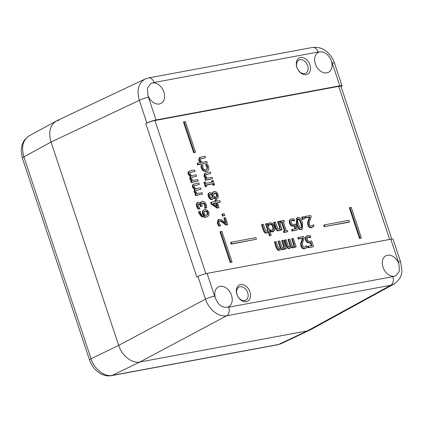 <?xml version="1.0" encoding="UTF-8"?>
<svg xmlns="http://www.w3.org/2000/svg" width="423" height="423" viewBox="0 0 423 423"><rect width="100%" height="100%" fill="white"/><g stroke="black" fill="none" stroke-linecap="round" stroke-linejoin="round"><path stroke-width="0.63" d="M205.065 156.246L205.541 157.673L200.497 158.9L200.454 160.317L201.972 162.369L206.805 161.47L207.281 162.897L198.276 164.573L197.8 163.146L201.057 162.543L199.296 160.137L200.068 157.282L205.065 156.246M200.814 158.662L200.497 158.9M200.55 158.847L205.541 157.673M200.412 162.866L198.657 160.465L199.429 157.61L200.068 157.282M207.281 162.897L197.631 164.901L197.155 163.474L197.8 163.146M197.631 164.901L198.276 164.573M208.692 166.673L208.809 169.681L207.651 170.924L206.641 171.252L203.759 170.622L201.93 167.931L201.591 165.335L202.813 165.113L202.887 167.778C203.442 169.327 204.531 169.993 206.149 169.776L206.942 169.523L207.751 166.874L206.128 164.494L207.349 164.267L208.692 166.673M206.598 169.665L207.106 167.201L205.509 164.907L206.128 164.494M205.509 164.907L206.154 164.579M207.651 170.924L205.996 171.579L203.114 170.95L201.285 168.254L200.951 165.663L201.591 165.335M210.331 172.071L210.807 173.499L205.763 174.731L205.721 176.148L207.233 178.199L212.071 177.3L212.547 178.728L206.075 179.928L205.599 178.501L206.318 178.369L204.563 175.963L205.335 173.113L210.331 172.071M206.08 174.488L205.763 174.731M205.816 174.673L210.807 173.499M205.678 178.696L203.918 176.291L204.69 173.441L205.335 173.113M212.547 178.728L205.435 180.256L204.959 178.829L205.599 178.501M205.435 180.256L206.075 179.928M213.129 180.478L214.583 184.851L213.705 185.015L213.224 183.577L206.366 184.851L206.842 186.289L205.959 186.453L204.505 182.08L205.388 181.916L205.864 183.355L212.727 182.075L212.246 180.642L213.129 180.478M206.429 185.047L212.579 183.905L213.06 185.343L214.583 184.851M212.018 182.207L211.606 180.965L212.246 180.642M206.842 186.289L205.319 186.781L203.865 182.408L204.505 182.08M205.319 186.781L205.959 186.453M212.579 183.905L213.224 183.577M213.06 185.343L213.705 185.015M209.877 196.135C209.528 194.881 209.771 194.157 210.596 193.961L212.695 194.765L212.69 196.462L211.791 197.774C210.94 197.853 210.305 197.303 209.877 196.135M211.717 197.784L212.045 196.785L212.69 196.462M212.087 197.678L211.791 197.774M212.045 196.785L212.05 195.093L212.695 194.765M212.05 195.093L209.951 194.289M213.805 194.554L214.842 192.951C215.91 192.825 216.687 193.422 217.173 194.754C217.538 196.113 217.179 196.949 216.09 197.255L213.816 196.309L213.805 194.554M214.435 193.078L214.165 193.285M216.534 197.113L216.09 197.255M216.179 197.24L216.528 195.077C216.042 193.75 215.27 193.147 214.202 193.274M218.035 194.612L218.199 197.456L217.242 198.583L216.682 198.768L213.827 197.271L212.425 199.27C210.977 199.386 209.84 198.387 209.025 196.288C208.396 194.115 208.751 192.846 210.088 192.481L212.727 193.819L213.684 191.587L214.212 191.413C215.873 191.291 217.147 192.359 218.035 194.612M208.988 192.962L210.088 192.481M211.786 199.598L212.891 199.117L211.786 199.598C210.331 199.709 209.195 198.715 208.38 196.61C207.751 194.437 208.105 193.174 209.443 192.809M212.172 193.253L213.684 191.587M217.242 198.583L216.042 199.096L213.631 198.117M204.05 212.055L205.292 211.003C206.641 210.828 207.529 211.389 207.957 212.679L207.936 214.181L207.043 215.058L205.372 215.481L204.23 213.557L204.05 212.055M206.694 215.212L207.296 214.503L207.312 213.007C206.884 211.717 205.996 211.156 204.653 211.331L204.431 211.384M207.296 214.503L207.936 214.181M204.732 209.475L207.254 210.136L208.904 212.51L208.951 215.148L207.614 216.528L206.175 216.983L202.162 216.417L199.497 212.848L199.191 211.548L200.301 211.341L200.565 212.864C201.216 214.794 202.543 215.719 204.542 215.635L203.156 213.393L202.94 211.114L203.976 209.723L204.732 209.475M203.902 215.963L202.517 213.721L202.3 211.442L203.976 209.723M207.614 216.528L205.536 217.311L201.517 216.745L198.858 213.176L198.546 211.875L199.191 211.548M266.939 231.36L268.272 230.022L266.167 223.688L267.257 223.487L271.18 235.283L270.091 235.489L268.674 231.222L267.103 232.766C265.787 232.983 264.756 232.037 264.01 229.932L262.175 224.428L263.27 224.227L265.718 230.916L267.257 231.249M266.458 233.094L267.558 232.613L266.458 233.094C265.142 233.311 264.111 232.364 263.365 230.26L261.536 224.756L262.175 224.428M271.18 235.283L269.451 235.812L268.198 232.053M269.451 235.812L270.091 235.489M266.918 231.36L267.632 230.35L265.522 224.016L266.167 223.688M267.632 230.35L268.272 230.022M272.645 230.366C273.818 230.096 274.088 228.912 273.454 226.813C272.735 224.772 271.762 223.83 270.53 223.994L268.938 225.38L268.409 223.778L270.091 222.752L272.634 223.439L274.58 226.606L274.839 230.054L273.723 231.386L270.916 231.318L270.382 229.715L271.397 230.202L273.036 230.239M269.102 223.17L268.462 223.497L269.102 223.17M272.676 230.361L272.809 227.14C272.089 225.099 271.117 224.158 269.885 224.322L270.048 224.158M269.002 225.369L268.298 225.708L267.764 224.105L268.409 223.778M267.764 224.105L268.462 223.497M268.298 225.708L268.938 225.38M273.723 231.386L272.396 231.941L270.276 231.645L269.742 230.043L270.382 229.715M270.276 231.645L270.916 231.318M279.021 229.113L280.354 227.775L278.249 221.441L279.339 221.24L282.157 229.715L281.068 229.922L280.756 228.975L279.185 230.524C277.863 230.736 276.832 229.795 276.087 227.685L274.257 222.186L275.347 221.98L277.795 228.669L279.333 229.007M278.54 230.847L279.64 230.371L278.54 230.847C277.224 231.064 276.193 230.117 275.447 228.013L273.612 222.509L274.257 222.186M282.157 229.715L280.423 230.244L280.28 229.805M280.423 230.244L281.068 229.922M279 229.118L279.714 228.103L277.604 221.768L278.249 221.441M279.714 228.103L280.354 227.775M280.671 220.991L284.013 220.372L284.393 221.525L283.299 221.726L286.286 230.72L287.386 230.514L287.767 231.667L284.43 232.29L284.045 231.132L285.144 230.932L282.152 221.943L281.057 222.144L280.671 220.991L280.026 221.319L280.412 222.472L281.057 222.144M284.436 231.064L281.507 222.271L280.412 222.472M281.507 222.271L282.152 221.943M287.767 231.667L283.785 232.613L283.405 231.46L284.045 231.132M283.785 232.613L284.43 232.29M284.393 221.525L283.362 221.922M294.667 220.52L293.943 220.859L291.436 220.335L292.082 220.008L291.066 220.928L291.236 222.847L292.267 224.386L293.853 224.645L295.466 224.053L297.406 229.874L292.674 230.757L292.23 229.43L295.851 228.753L294.847 225.745L291.854 225.618L290.062 223.058L289.919 220.198L290.992 218.918L294.138 218.918L294.667 220.52L291.711 220.134M295.143 228.885L294.207 226.072L291.214 225.945L289.417 223.386L289.274 220.526L290.992 218.918M294.207 226.072L294.847 225.745M297.406 229.874L292.029 231.085L291.59 229.758L292.23 229.43M292.029 231.085L292.674 230.757M292.811 220.431L293.456 220.103M293.943 220.859L294.588 220.536M185.332 121.512L195.532 152.174L194.3 152.402L184.1 121.745L185.332 121.512M184.1 121.745L183.46 122.067L193.66 152.729L195.532 152.174M193.66 152.729L194.3 152.402M232.074 262.022L221.874 231.36L220.642 231.587L230.842 262.249L232.074 262.022L230.202 262.577L219.997 231.915L220.642 231.587M230.202 262.577L230.842 262.249M361.401 237.985L351.201 207.323L349.969 207.55L360.169 238.212L361.401 237.985L359.524 238.54L349.324 207.878L349.969 207.55M359.524 238.54L360.169 238.212M349.52 221.932L324.885 226.511L324.351 224.899L348.986 220.32L349.52 221.932L348.875 222.26L324.885 226.511M324.245 226.839L323.706 225.226L324.351 224.899M231.778 243.817L256.412 239.238L255.873 237.626L231.244 242.205L231.778 243.817L231.132 244.145L230.598 242.532L231.244 242.205M256.412 239.238L231.132 244.145M310.757 237.277L310.027 237.62L307.526 237.097L308.166 236.769L307.151 237.684L307.325 239.608L308.356 241.147L309.943 241.406L311.555 240.814L313.491 246.635L308.764 247.513L308.319 246.186L311.936 245.514L310.937 242.501L307.944 242.379L306.146 239.815L306.003 236.954L307.077 235.68L310.223 235.674L310.757 237.277L307.796 236.891M311.233 245.647L310.292 242.828L307.299 242.707L305.506 240.142L305.364 237.282L307.077 235.68M310.292 242.828L310.937 242.501M313.491 246.635L308.118 247.841L307.674 246.514L308.319 246.186M308.118 247.841L308.764 247.513M308.901 237.187L309.541 236.864M310.027 237.62L310.672 237.292M298.395 237.446L303.709 236.457L304.243 238.059L303.064 241.168C302.403 243.077 302.281 244.526 302.699 245.509L303.598 246.852L304.809 247.111L306.606 245.737L307.14 247.349L305.157 248.438C303.465 248.666 302.265 247.788 301.557 245.811L301.25 243.468L303.064 237.969L298.828 238.757L298.395 237.446L297.75 237.774L298.189 239.085L298.828 238.757M306.035 248.132L304.518 248.766C302.826 248.994 301.625 248.116 300.912 246.138L300.605 243.796L302.419 238.297L298.189 239.085M302.419 238.297L303.064 237.969M301.118 241.649L301.758 241.322M300.605 243.796L301.25 243.468M305.004 247.064L306.543 245.752M305.269 246.858L305.908 246.53M289.581 246.9L290.738 245.567L288.618 239.265L289.707 239.058L292.14 245.795L293.25 246.218L294.392 244.917L292.288 238.583L293.377 238.382L296.195 246.858L295.106 247.058L294.799 246.123L293.419 247.624L291.241 246.477L289.75 248.306L288.153 247.836L286.81 245.53L284.954 239.947L286.043 239.741L288.475 246.472L289.818 246.821M289.11 248.634L290.141 248.179L289.11 248.634L287.513 248.164L288.153 247.836M292.774 247.952L293.811 247.497L292.774 247.952L290.939 247.249M287.513 248.164L286.165 245.858L284.309 240.275L284.954 239.947M296.195 246.858L294.466 247.386L294.339 247.016M294.466 247.386L295.106 247.058M293.144 246.234L293.752 245.245L291.643 238.91L292.288 238.583M293.752 245.245L294.392 244.917M289.48 246.916L290.093 245.895L287.978 239.592L288.618 239.265M290.093 245.895L290.738 245.567M279.624 248.75L280.782 247.418L278.662 241.115L279.751 240.909L282.183 247.645L283.294 248.068L284.441 246.768L282.331 240.433L283.421 240.232L286.239 248.708L285.15 248.909L284.843 247.973L283.463 249.475L281.284 248.327L279.793 250.157L278.197 249.686L276.854 247.381L274.998 241.797L276.087 241.591L278.519 248.322L279.862 248.671M279.154 250.485L280.185 250.025L279.154 250.485L277.557 250.014L278.197 249.686M282.818 249.803L283.854 249.348L282.818 249.803L280.983 249.099M277.557 250.014L276.208 247.709L274.353 242.125L274.998 241.797M286.239 248.708L284.51 249.237L284.383 248.867M284.51 249.237L285.15 248.909M283.188 248.084L283.796 247.095L281.686 240.761L282.331 240.433M283.796 247.095L284.441 246.768M279.524 248.766L280.137 247.746L278.022 241.443L278.662 241.115M280.137 247.746L280.782 247.418M305.306 216.412L310.625 215.423L311.159 217.025L309.98 220.134C309.313 222.043 309.192 223.492 309.615 224.476L310.514 225.819L311.719 226.078L313.517 224.703L314.051 226.316L312.074 227.405C310.382 227.632 309.181 226.754 308.467 224.777L308.161 222.435L309.974 216.936L305.744 217.723L305.306 216.412L304.666 216.74L305.099 218.051L305.744 217.723M312.946 227.098L311.428 227.733C309.736 227.955 308.536 227.082 307.822 225.105L307.521 222.762L309.335 217.263L305.099 218.051M309.335 217.263L309.974 216.936M308.029 220.616L308.674 220.288M307.521 222.762L308.161 222.435M311.915 226.03L313.454 224.713M312.179 225.824L312.824 225.496M302.302 216.973L303.688 216.713L304.407 218.876L303.021 219.13L302.302 216.973L301.657 217.3L302.376 219.458L303.021 219.13M304.407 218.876L302.376 219.458M298.252 223.719L297.411 220.224L298.289 218.797L299.986 219.775L301.414 223.122L302.255 226.622L301.366 228.05L299.711 227.114L298.252 223.719M301.699 227.944L301.366 228.05M301.329 228.06L301.615 226.95L300.769 223.45L299.341 220.103L297.644 219.125M297.078 223.941L297.269 217.739L297.871 217.544C299.733 217.168 301.303 218.961 302.588 222.905L302.392 229.107L301.784 229.303C299.923 229.657 298.352 227.87 297.078 223.941L296.433 224.269L296.623 218.067L297.269 217.739M302.392 229.107L301.139 229.631C299.278 229.985 297.713 228.198 296.433 224.269M206.762 207.778L204.901 208.333L204.658 205.197L203.606 203.574L202.057 203.204L202.702 202.876L201.676 203.786L202.146 206.186L201.189 206.366L201.025 205.858C200.534 204.42 199.793 203.743 198.815 203.833L198.075 204.6L198.265 206.022L199.963 208.713L198.736 208.941L197.229 206.091L196.922 203.616L198.181 202.316C199.249 202.247 200.121 202.823 200.803 204.045L200.941 202.406L201.697 201.507L202.273 201.322L204.547 201.956L206.271 204.595L206.762 207.778L205.541 208.005L205.303 204.869L204.251 203.246L202.236 203.024M197.065 202.797L198.181 202.316M202.146 206.186L200.55 206.688L200.38 206.186C199.889 204.748 199.154 204.071 198.17 204.161M200.55 206.688L201.189 206.366M203.606 203.574L204.251 203.246M204.864 208.222L205.504 207.894M204.901 208.333L205.541 208.005M200.195 203.172L200.941 202.406M200.301 202.733L201.697 201.507M199.963 208.713L198.096 209.263L196.584 206.419L196.283 203.944L196.922 203.616M196.283 203.944L197.541 202.643M198.096 209.263L198.736 208.941M199.381 184.47L194.3 185.665L194.242 186.94L195.701 188.769L200.507 187.849L200.983 189.277L195.897 190.472L195.838 191.746L197.271 193.554L202.104 192.655L202.58 194.083L196.108 195.283L195.638 193.856L196.346 193.723L194.686 191.571L195.066 189.15L193.084 186.765L193.047 184.888L194.643 183.836L198.905 183.043L199.381 184.47L194.31 185.655M196.161 190.276L195.897 190.472M194.564 185.47L194.3 185.665M195.706 194.051L194.041 191.899L194.421 189.478L192.444 187.093L192.402 185.216L193.047 184.888M192.402 185.216L193.824 184.095M194.421 189.478L195.066 189.15M202.58 194.083L195.468 195.611L194.992 194.183L195.638 193.856M195.468 195.611L196.108 195.283M200.983 189.277L195.912 190.461M195.045 171.426L189.959 172.621L189.901 173.895L191.36 175.725L196.166 174.805L196.642 176.232L191.556 177.427L191.497 178.702L192.93 180.505L197.763 179.611L198.239 181.039L191.772 182.239L191.296 180.811L192.01 180.679L190.345 178.527L190.725 176.105L188.743 173.721L188.706 171.844L190.308 170.786L194.569 169.998L195.045 171.426L189.969 172.61M191.825 177.232L192.899 176.925M190.223 172.425L189.959 172.621M191.365 181.007L189.7 178.855L190.08 176.433L188.103 174.049L188.061 172.172L188.706 171.844M188.061 172.172L189.483 171.051M190.08 176.433L190.725 176.105M198.239 181.039L191.127 182.567L190.651 181.139L191.296 180.811M191.127 182.567L191.772 182.239M196.642 176.232L192.254 177.253M227.796 224.571L225.93 225.126L222.947 222.784C221.129 221.419 219.854 220.864 219.13 221.123L219.775 220.795L218.876 221.557L218.987 223L220.658 225.644L219.431 225.877L217.951 223.08L218.617 219.458L221.118 219.532L226.326 223.339L224.481 217.792L225.48 217.607L227.796 224.571L226.575 224.798L223.593 222.456C221.774 221.092 220.499 220.536 219.775 220.795L219.394 220.917M225.29 222.487L223.836 218.12L224.481 217.792M220.658 225.644L218.786 226.199L217.306 223.407L217.977 219.786L218.617 219.458M218.786 226.199L219.431 225.877M225.93 225.126L226.575 224.798M224.169 213.668L224.772 215.481L223.122 215.788L222.519 213.975L224.169 213.668M222.519 213.975L221.879 214.302L222.482 216.116L224.772 215.481M222.482 216.116L223.122 215.788M216.708 205.927L215.778 203.119L213.292 203.585M215.778 203.119L216.417 202.797L217.681 206.593L213.049 203.421L216.417 202.797M216.417 199.82L216.867 201.168L219.828 200.618L220.309 202.072L217.348 202.622L219.008 207.608L217.792 207.836L211.669 203.611L211.204 202.22L215.936 201.337L215.487 199.994L216.417 199.82M215.228 201.47L214.842 200.322L215.487 199.994M219.008 207.608L217.147 208.164L211.024 203.939L210.564 202.543L211.204 202.22M211.024 203.939L211.669 203.611M217.147 208.164L217.792 207.836M220.309 202.072L217.411 202.818M391.783 239.085L340.98 86.366A6.874 0.994 -18.4 0 0 338.744 86.355L154.929 120.518A6.874 0.994 -18.4 0 0 145.792 123.574L146.887 123.024A6.874 0.994 -18.4 0 1 156.024 119.968L339.796 85.811A6.874 0.994 -18.4 0 1 342.033 85.821A6.874 0.994 -18.4 0 1 341.097 86.715M145.718 78.763L145.047 79.053C138.474 83.019 136.571 90.104 139.331 100.32L146.887 123.024M147.907 95.164L147.389 88.143L150.784 83.543L152.502 82.982A11.172 7.984 -117 0 1 163.49 91.019A11.172 7.984 -117 0 1 160.92 103.455A11.172 7.984 -117 0 1 147.907 95.164L148.473 97.264A6.874 0.994 161.6 0 0 139.331 100.32L51.04 142.038L118.683 345.385C121.961 355.764 132.076 363.685 139.902 361.998L307.415 330.865L310.604 329.734L394.908 283.553M319.735 51.902C324.88 51.548 328.777 54.599 331.426 61.055A11.172 7.984 -117 0 1 328.422 72.322A11.172 7.984 -117 0 1 316.245 65.983A11.172 7.984 -117 0 1 318.297 52.41A11.172 7.984 -117 0 1 319.735 51.902L318.096 52.029A6.874 4.706 -100.5 0 0 312.555 47.45C318.223 46.948 322.876 48.285 326.503 51.469C330.215 54.53 332.875 58.416 334.477 63.122M390.831 239.228L398.381 261.937A6.874 0.994 -18.4 0 1 400.618 261.948L393.067 239.238A6.874 0.994 161.6 0 0 390.831 239.228L207.059 273.385A6.874 0.994 161.6 0 0 197.922 276.446L196.827 276.991L145.792 123.574M145.047 79.053L56.745 120.777C50.141 124.759 48.243 131.844 51.04 142.038C48.301 132.219 50.014 125.224 56.19 121.063L59.379 119.931M394.352 276.214A11.172 7.984 -117 0 1 383.365 268.182A11.172 7.984 -117 0 1 385.935 255.746A11.172 7.984 -117 0 1 398.947 264.037L399.407 271.085L396.06 275.664L392.824 276.674A6.874 4.706 79.5 0 1 390.762 285.271L393.966 284.134M197.922 276.446L205.472 299.151C208.793 309.509 218.908 317.43 226.691 315.764L390.762 285.271L307.415 330.865L139.902 361.998C132.076 363.685 121.961 355.764 118.683 345.385L51.04 142.038L23.905 156.885C21.129 147.082 22.842 140.092 29.039 135.915L56.19 121.063M227.119 307.294C221.906 307.685 218.009 304.634 215.429 298.141A11.172 7.984 -117 0 1 218.432 286.879A11.172 7.984 -117 0 1 230.609 293.213A11.172 7.984 -117 0 1 228.563 306.791A11.172 7.984 -117 0 1 227.119 307.294L228.758 307.172A6.874 4.706 79.5 0 1 226.691 315.764L139.902 361.998L112.275 375.375C104.407 377.078 94.297 369.157 91.056 358.757L23.905 156.885A6.874 0.994 -18.4 0 0 22.382 158.096L89.539 359.973A6.874 0.994 -18.4 0 1 91.056 358.757L118.683 345.385L205.472 299.151A6.874 0.994 161.6 0 1 214.614 296.095L207.059 273.385M246.292 301.673A9.11 6.509 63 0 0 247.677 287.793A9.11 6.509 63 0 0 236.372 289.898A9.11 6.509 63 0 0 246.292 301.673M304.645 73.56A7.392 5.282 -117 0 1 297.306 68.32A7.392 5.282 -117 0 1 298.982 60.034A7.392 5.282 -117 0 1 307.04 64.227A7.392 5.282 -117 0 1 305.686 73.211A7.392 5.282 -117 0 1 304.645 73.56M306.252 74.628A9.11 6.509 63 0 0 307.637 60.748A9.11 6.509 63 0 0 296.327 62.853A9.11 6.509 63 0 0 306.252 74.628M244.684 300.605A7.392 5.282 -117 0 1 237.345 295.365A7.392 5.282 -117 0 1 239.027 287.08A7.392 5.282 -117 0 1 247.08 291.273A7.392 5.282 -117 0 1 245.726 300.256A7.392 5.282 -117 0 1 244.684 300.605M277.858 344.713L281.279 343.608L278.667 344.449L112.275 375.375A6.874 4.706 -100.5 0 1 111.471 375.64L277.853 344.713A6.874 4.706 -100.5 0 0 278.667 344.449L307.415 330.865L310.048 330.019L281.29 343.608M198.657 160.465L199.296 160.137M201.211 158.683L201.85 158.361M207.106 167.201L207.751 166.874M201.285 168.254L201.93 167.931M203.114 170.95L203.759 170.622M205.996 171.579L206.641 171.252M203.918 176.291L204.563 175.963M206.477 174.514L207.117 174.186M216.528 195.077L217.173 194.754M208.38 196.61L209.025 196.288M216.042 199.096L216.682 198.768M204.653 211.331L205.292 211.003M207.312 213.007L207.957 212.679M202.3 211.442L202.94 211.114M202.517 213.721L203.156 213.393M198.858 213.176L199.497 212.848M201.517 216.745L202.162 216.417M205.536 217.311L206.175 216.983M263.365 230.26L264.01 229.932M272.809 227.14L273.454 226.813M272.396 231.941L273.041 231.614M275.447 228.013L276.087 227.685M289.274 220.526L289.919 220.198M289.417 223.386L290.062 223.058M291.214 225.945L291.854 225.618M293.446 226.279L294.091 225.956M305.364 237.282L306.003 236.954M305.506 240.142L306.146 239.815M307.299 242.707L307.944 242.379M309.53 243.04L310.175 242.712M300.912 246.138L301.557 245.811M304.518 248.766L305.157 248.438M286.165 245.858L286.81 245.53M289.834 245.176L290.479 244.848M276.208 247.709L276.854 247.381M279.878 247.027L280.523 246.699M307.822 225.105L308.467 224.777M311.428 227.733L312.074 227.405M301.615 226.95L302.255 226.622M300.769 223.45L301.414 223.122M299.341 220.103L299.986 219.775M301.139 229.631L301.784 229.303M200.38 206.186L201.025 205.858M204.658 205.197L205.303 204.869M196.584 206.419L197.229 206.091M194.992 185.491L195.638 185.163M192.444 187.093L193.084 186.765M194.041 191.899L194.686 191.571M196.595 190.297L197.234 189.969M190.657 172.447L191.296 172.119M188.103 174.049L188.743 173.721M189.7 178.855L190.345 178.527M217.306 223.407L217.951 223.08M222.947 222.784L223.593 222.456M205.869 273.639L154.929 120.518M338.744 86.355L389.673 239.444M156.024 119.968L148.473 97.264M152.502 82.982L154.03 82.522A6.874 4.706 -100.5 0 0 148.484 77.943A6.874 4.706 -100.5 0 0 148.362 77.969M154.03 82.522L318.096 52.029M331.426 61.055L332.24 63.106A6.874 0.994 -18.4 0 1 334.477 63.117L342.033 85.821M332.24 63.106L339.796 85.811M398.381 261.937L398.947 264.037M392.824 276.674L228.758 307.172M215.429 298.141L214.614 296.095M89.544 359.989A6.874 0.994 -18.4 0 1 89.539 359.973C91.495 365.636 94.863 370.019 99.627 373.128C104.782 376.19 109.145 376.158 111.471 375.635M145.089 79.043L148.478 77.948L312.555 47.45M400.618 261.953L401.85 270.244C402.093 275.473 399.449 280.105 393.919 284.145M28.531 136.211L24.333 140.092L21.98 144.835L21.15 151.127L22.377 158.086"/></g></svg>
